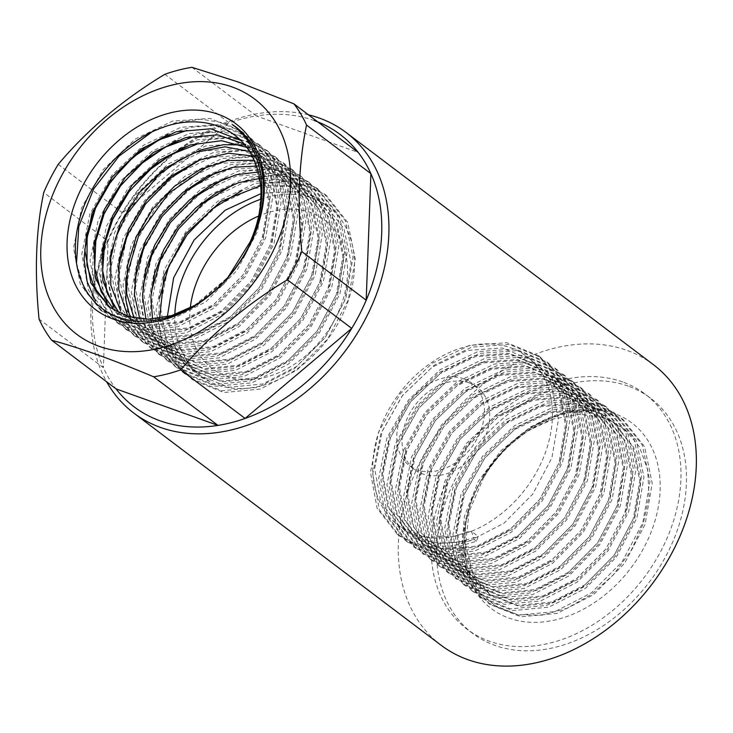 <?xml version="1.0" encoding="UTF-8"?>
<svg xmlns="http://www.w3.org/2000/svg" width="733" height="733" viewBox="0 0 733 733"><rect width="100%" height="100%" fill="white"/><g stroke="black" fill="none" stroke-linecap="round" stroke-linejoin="round"><path stroke-width="0.55" stroke-dasharray="3.67 2.75" d="M253.233 158.392L261.25 187.895L258.492 221.366L245.436 254.8L223.693 284.239L195.766 306.376L165.292 318.424L135.862 319.066L110.885 308.199M242.87 142.074L262.652 167.106L269.826 201.364L263.284 239.526L244.116 275.938L215.365 305.102L181.472 322.602L147.58 325.846L119.131 314.43M191.826 137.346L223.858 136.668L251.089 148.341L270.908 173.529L277.899 207.714L271.512 245.812L252.216 282.159L223.528 311.259L189.664 328.842L155.9 332.095L127.377 320.66M259.363 154.535L279.136 179.548L286.301 213.825L279.795 251.969L260.673 288.353L231.839 317.572L198.038 335.036L164.091 338.316L135.614 326.909L116.868 302.628L110.738 269.103L118.297 231.802L138.5 196.105L168.297 167.747L203.206 151.062L238.115 148.57L267.618 160.756L287.437 185.889L294.556 220.074L288.005 258.245L268.855 294.684L240.131 323.775L206.156 341.294L172.392 344.547L143.87 333.13L125.279 308.73L119.048 275.434L126.607 237.987L146.792 202.51L176.461 174.033L211.498 157.393L246.242 154.901L275.846 167.005L295.491 192.211L302.766 226.268L296.26 264.476L277.166 300.805L248.368 330.024L214.476 347.515L180.657 350.768L152.116 339.361L133.342 315.089L127.23 281.591L134.808 244.236L155.002 208.584L184.798 180.208L219.698 163.505L254.644 161.049L284.111 173.226L303.948 198.359L311.058 232.59L304.525 270.66L285.284 307.219L256.605 336.255L222.658 353.773L188.793 356.998L160.371 345.582L141.551 321.219L135.468 287.84L143.063 250.429L163.257 214.796L192.999 186.484L227.99 169.717L262.799 167.252L292.348 179.475L312.157 204.534L319.313 238.711L312.753 276.964L293.64 313.293L264.851 342.421L230.996 359.766L197.159 363.247L168.7 351.703L149.963 327.486L143.732 294.043L151.456 256.669L171.476 221.109L201.337 192.733L236.228 176.14L271.054 173.483L300.603 185.687L320.376 210.738L327.55 245.005L321.027 283.13L301.849 319.579L273.097 348.716L239.205 366.207L205.332 369.478L176.855 358.052L158.071 333.689L151.978 300.31L159.547 262.89L179.768 227.221L209.491 198.945L244.538 182.187L279.328 179.713L308.859 191.909L328.696 217.078L335.796 251.172L329.236 289.471L310.114 325.809L281.38 354.919L247.406 372.456L213.669 375.708L185.101 364.292L166.336 339.993L160.234 306.577L167.793 269.148L187.932 233.561L217.774 205.148L252.665 188.445L287.538 185.953L317.105 198.139L336.896 223.198L344.034 257.485L337.51 295.591L318.342 332.049L289.544 361.021L255.725 378.613L221.815 381.866L193.457 370.385L181.665 358.519L173.345 343.181L180.126 348.294A106.074 79.127 -52.9 0 1 174.839 314.549M180.126 348.294L188.014 363.018L200.393 375.846L228.962 387.271L262.781 383.991L296.645 366.463L325.406 337.345L344.547 300.979L351.08 262.735L343.951 228.614L324.151 203.462L295.646 191.432L261.883 193.21M167.316 316.775L174.271 347.305L192.156 369.597L220.725 381.032L254.488 377.77L288.463 360.215L317.132 331.133L336.337 294.611L342.852 256.504L335.659 222.282L315.896 197.241L291.102 185.907L261.828 185.275M159.638 318.324L167.61 344.153L183.901 363.385L212.359 374.783L246.251 371.512L280.116 354.057L308.914 324.875L328.045 288.481L334.587 250.301L327.449 216.061L307.64 191.02L286.236 180.529L261.25 178.174M152.565 319.102L161.022 340.854L175.654 357.145L204.195 368.58L238.042 365.291L271.897 347.781L300.667 318.653L319.79 282.315L326.341 244.025L319.221 209.913L299.403 184.771L281.307 175.315L260.27 171.76M145.959 319.267L154.379 337.143L167.417 350.896L195.968 362.34L229.741 359.088L263.706 341.514L292.394 312.432L311.589 275.947L318.104 237.822L310.92 203.609L291.148 178.55L276.194 170.221L258.978 165.988M139.756 318.873L159.162 344.684L187.602 356.091L221.522 352.83L255.386 335.366L284.157 306.183L303.297 269.799L309.857 231.601L302.692 197.36L282.892 172.337L254.104 160.225M133.983 318.012L150.916 338.454L179.42 349.879L213.294 346.599L247.14 329.108L275.929 299.953L295.033 263.642L301.602 225.324L294.492 191.221L275.865 166.987M142.678 332.196L171.21 343.649L204.993 340.387L238.958 322.822L267.646 293.741L286.841 257.283L293.356 219.14L286.191 184.936L267.618 160.756M135.614 326.909L162.854 337.4L196.783 334.147L230.666 316.656L259.409 287.483L278.558 251.107L285.119 212.918L277.944 178.66L258.144 153.646M127.368 320.678L154.672 331.169L188.528 327.908L222.392 310.435L251.19 281.252L270.285 244.932L276.863 206.642L269.753 172.512L249.907 147.406M117.94 313.504L146.463 324.957L180.217 321.705L214.192 304.149L242.889 275.077L262.102 238.546L268.599 200.43L261.443 166.18L242.88 142.065M194.346 305.597L228.036 277.221M188.014 363.018A106.074 79.127 -52.9 0 0 200.695 376.075A106.074 79.127 -52.9 0 0 327.77 339.141A106.074 79.127 -52.9 0 0 328.576 206.807A106.074 79.127 -52.9 0 0 260.884 199.229M190.268 307.851A93.137 69.479 -52.9 0 0 201.328 357.283A93.137 69.479 -52.9 0 0 324.032 336.328A93.137 69.479 -52.9 0 0 310.682 212.552A93.137 69.479 -52.9 0 0 258.676 216.024M58.219 164.348L122.558 212.955A170.752 127.386 -52.9 0 0 108.09 241.102L43.751 192.495M39.06 319.084L103.39 367.682A170.752 127.386 -52.9 0 0 116.034 388.884M191.964 67.326L256.303 115.933A170.752 127.386 -52.9 0 0 229.2 122.897L164.861 74.29M463.962 378.879A51.741 38.602 -52.9 0 0 406.421 405.972A51.741 38.602 -52.9 0 0 409.39 465.647A51.741 38.602 -52.9 0 0 471.383 447.634A51.741 38.602 -52.9 0 0 471.768 383.084A51.741 38.602 -52.9 0 0 463.962 378.879M314.292 120.551A170.752 127.386 -52.9 0 0 256.303 115.933L358.254 152.455M308.419 114.806A175.92 131.244 -52.9 0 0 179.759 148.863M178.788 149.605A175.92 131.244 -52.9 0 0 106.688 381.829M108.09 241.102A170.752 127.386 -52.9 0 0 103.39 367.682L108.09 241.102M132.453 204.589L229.2 122.897A170.752 127.386 -52.9 0 0 182.407 147.754M181.976 148.057A170.752 127.386 -52.9 0 0 122.558 212.955L128.376 208.044M653.369 364.64A175.92 131.244 -52.9 0 0 626.807 350.337A175.92 131.244 -52.9 0 0 431.16 442.457A175.92 131.244 -52.9 0 0 441.275 645.37M622.674 381.957A147.461 110.014 -52.9 0 0 458.684 459.17A147.461 110.014 -52.9 0 0 467.159 629.262A147.461 110.014 -52.9 0 0 643.821 577.916A147.461 110.014 -52.9 0 0 644.939 393.942A147.461 110.014 -52.9 0 0 622.674 381.957M628.172 386.108A147.461 110.014 -52.9 0 0 464.181 463.329A147.461 110.014 -52.9 0 0 472.657 633.413A147.461 110.014 -52.9 0 0 649.319 582.075A147.461 110.014 -52.9 0 0 650.437 398.092A147.461 110.014 -52.9 0 0 628.172 386.108M614.144 413.403A116.419 86.851 -52.9 0 0 462.99 541.046A116.419 86.851 -52.9 0 0 607.492 592.814A116.419 86.851 -52.9 0 0 614.144 413.403M465.996 521.145L464.007 548.009L468.735 572.317L479.877 592.429L496.58 606.887L517.81 614.685L541.861 615.152L567.012 608.298L591.522 594.436L613.475 574.754L631.159 550.501L643.391 523.527L649.007 495.929L647.66 469.633L639.396 446.773L624.773 429.098L604.881 417.902L580.307 414.227L553.69 418.928A106.074 79.127 -52.9 0 0 483.322 478.356C507.245 435.704 555.669 406.925 596.369 411.048A113.835 84.918 -52.9 0 0 465.996 521.145L463.458 546.378L466.875 569.587L476.047 589.451L490.249 604.551L520.879 616.801L557.19 613.374L593.602 594.655L624.562 563.329L645.095 524.388L652.205 483.368L644.6 446.754L623.343 419.817L591.742 406.742L554.322 409.417L516.866 427.403L484.944 457.868L463.293 496.149L455.23 536.281L461.845 572.262L482.002 598.32L512.697 610.607L548.925 607.144L585.484 588.324L616.306 557.144L636.876 518.066L643.95 477.192L636.336 440.46L615.106 413.568L583.468 400.539L546.085 403.187L508.665 421.127L476.679 451.665L455.101 489.836L446.965 530.078L453.553 565.94L473.775 592.062L504.359 604.368L540.725 600.904L577.183 582.121L608.042 550.895L628.667 511.817L635.694 470.943L628.034 434.147L606.86 407.328L575.13 394.262L537.866 396.956L500.3 414.979L468.433 445.398L446.837 483.679L438.737 523.802L445.298 559.719L465.51 585.85L496.104 598.11L532.479 594.674L568.863 575.955L599.805 544.637L620.365 505.688L627.457 464.658L619.834 428.008L598.595 401.125L566.966 388.041L529.602 390.716L492.063 408.748L460.205 439.168L438.545 477.485L430.482 517.553L437.115 553.589L457.255 579.629L487.949 591.907L524.205 588.443L560.69 569.66L591.568 538.434L612.128 499.402L619.202 458.464L611.606 421.805L590.358 394.876L558.757 381.838L521.31 384.495L483.908 402.444L451.94 432.974L430.344 471.154L422.226 511.396L428.832 547.294L449.036 573.362L479.648 585.685L515.94 582.231L552.49 563.393L583.294 532.213L603.928 493.107L610.955 452.252L603.296 415.483L582.121 388.637L550.41 375.58L513.091 378.274L475.616 396.251L443.676 426.716L422.098 464.942L413.989 505.147L420.55 541L440.771 567.15L471.328 579.418L507.767 575.973L544.143 557.245L575.057 525.946L595.636 486.987L602.718 445.976L595.068 409.261L573.847 382.434L542.182 369.34L504.872 372.025L467.306 390.075L435.466 420.467L413.797 458.794L405.743 498.898L412.358 534.843L432.516 560.937L463.174 573.215L499.503 569.733L535.905 550.996L566.838 519.734L587.371 480.756L594.463 439.727L586.867 403.123L565.61 376.194L534.036 363.137L496.543 365.813L459.133 383.771L427.211 414.273L405.587 452.49L397.478 492.686L404.103 528.63L424.288 554.67L454.946 566.994L491.22 563.521L527.723 544.701L558.555 513.521L579.18 474.425L586.208 433.524L578.566 396.837L557.382 369.945L525.717 356.889L488.306 359.591L450.914 377.532L418.928 408.034L397.368 446.195L389.241 486.501L395.811 522.317L416.032 548.458L446.589 560.736L483.02 557.282L519.431 538.526L550.309 507.263L570.915 468.231L577.98 427.293L570.311 390.561L549.109 363.742L517.406 350.64L480.097 353.343L442.585 371.374L410.718 401.776L389.067 440.075L380.995 480.234L387.601 516.105L407.768 542.246L438.371 554.514L474.801 551.033L511.139 532.323L542.099 501.033L562.623 462.102L569.715 421.008L562.119 384.413L540.862 357.502L509.252 344.437L471.841 347.112L434.357 365.107L402.472 395.563L380.821 433.854L372.74 473.985L379.382 509.948L399.54 535.988L415.895 544.839L434.825 548.76L455.321 547.542L476.496 541.229L478.228 536.419L471.447 531.297A106.074 79.127 -52.9 0 0 547.093 447.579A106.074 79.127 -52.9 0 0 526.514 356.348A106.074 79.127 -52.9 0 0 510.498 347.726A106.074 79.127 -52.9 0 0 392.54 403.269A106.074 79.127 -52.9 0 0 398.633 525.616A106.074 79.127 -52.9 0 0 453.232 536.657L424.132 537.087L399.54 526.294L380.775 502.032L374.682 468.57L382.214 431.196L402.39 395.536L432.223 367.141L467.132 350.466L502.032 347.955L531.535 360.15L551.353 385.301L558.473 419.432L551.931 457.667L532.799 494.024L504.029 523.16L470.155 540.679L436.327 543.95L407.795 532.515L389.04 508.253L382.901 474.801L390.451 437.482L410.672 401.739L440.368 373.436L475.369 356.678L510.131 354.176L539.79 366.381L559.581 391.431L566.701 425.662L560.204 463.824L541.064 500.245L512.248 529.437L478.383 546.882L444.5 550.171L416.032 538.755L397.249 514.374L391.165 481.031L398.734 443.575L418.9 407.997L448.706 379.63L483.615 362.899L518.469 360.416L548.027 372.621L567.818 397.662L574.984 431.911L568.451 470.009L549.274 506.512L520.595 535.603L486.63 553.122L452.884 556.411L424.279 544.986L405.514 520.696L399.43 487.262L406.962 449.87L427.128 414.237L456.998 385.824L491.88 369.148L526.789 366.647L556.283 378.851L576.101 404.011L583.221 438.142L576.669 476.377L557.538 512.715L528.768 541.87L494.876 559.38L461.066 562.623L432.534 551.207L413.769 526.945L407.649 493.465L415.208 456.146L435.411 420.43L465.134 392.109L500.126 375.378L534.916 372.877L564.529 385.072L584.338 410.159L591.449 444.372L584.943 482.543L565.812 518.937L536.959 548.156L503.113 565.592L469.23 568.863L440.78 557.447L421.979 533.056L415.895 499.704L423.491 462.248L443.648 426.688L473.454 398.303L508.39 381.581L543.217 379.126L572.766 391.312L592.576 416.353L599.713 450.621L593.18 488.728L574.021 525.213L545.315 554.313L511.359 571.813L477.595 575.103L449.027 563.686L430.253 539.36L424.169 505.944L431.71 468.534L451.867 432.937L481.773 404.488L516.628 387.83L551.555 385.347L581.022 397.543L600.868 422.721L607.978 456.851L601.399 495.077L582.277 531.416L553.497 560.58L519.587 578.08L485.805 581.306L457.282 569.908L438.508 545.636L432.406 512.147L439.965 474.819L460.15 439.122L489.901 410.801L524.883 394.079L559.682 391.569L589.268 403.764L609.077 428.869L616.196 463.073L609.673 501.271L590.541 537.637L561.68 566.856L527.842 584.302L493.95 587.554L465.528 576.138L446.699 551.729L440.634 518.378L448.248 480.94L468.387 445.38L498.202 416.985L533.148 400.273L567.956 397.827L597.514 410.004L617.314 435.045L624.452 469.331L617.919 507.428L598.769 543.904L570.045 573.004L536.098 590.514L502.316 593.794L473.775 582.378L454.991 558.042L448.898 524.636L456.467 487.198L476.633 451.62L506.512 423.179L541.385 406.513L576.312 404.048L605.76 416.234L625.625 441.422L632.716 475.561L626.129 513.769L607.025 550.107L578.245 579.281L544.317 596.772L510.553 599.997L482.021 588.599L463.256 564.355L457.145 530.866L464.704 493.529L484.898 457.804L514.667 429.483L549.64 412.743L584.43 410.26L614.007 422.474L633.779 447.487L640.963 481.792L634.439 519.899L615.244 556.347L586.565 585.447L552.581 603.012L518.753 606.255L490.285 594.802L472.895 573.582L465.537 544.701L469.12 511.533L483.322 478.356M553.69 418.928L527.604 430.922L503.947 449.622L484.577 473.518L471.145 500.41L464.667 528.181L465.693 554.551L474.077 577.082L489.067 593.922L517.681 605.357L551.454 602.077L585.31 584.577L614.144 555.33L633.202 519.037L639.762 480.775L632.606 446.599L612.797 421.567L583.211 409.353L548.431 411.827L513.439 428.576L483.679 456.934L463.522 492.53L455.926 529.959L462.01 563.347L480.821 587.683L509.279 599.099L543.126 595.865L577.073 578.355L605.77 549.274L624.864 512.816L631.342 474.737L624.379 440.423L604.459 415.464L575.048 403.214L540.102 405.661L505.248 422.501L475.451 450.694L455.358 486.391L447.845 523.719L453.8 557.19L472.565 581.461L501.079 592.869L534.934 589.607L568.799 572.134L597.606 542.933L616.719 506.567L623.242 468.369L616.114 434.156L596.314 409.087L566.71 396.892L531.938 399.375L496.947 416.124L467.159 444.482L447.029 480.033L439.443 517.553L445.517 550.877L464.319 575.24L492.851 586.657L526.587 583.404L560.608 565.858L589.295 536.794L608.463 500.364L615.005 462.147L607.886 428.008L588.068 402.857L558.564 390.662L523.674 393.154L488.737 409.866L458.959 438.206L438.746 473.894L431.187 511.231L437.317 544.711L456.073 569L484.568 580.426L518.378 576.999L552.233 559.6L581.077 530.472L600.061 494.124L606.75 455.999L599.512 421.722L579.721 396.764L550.254 384.422L515.372 387.116L480.491 403.718L450.658 432.049L430.518 467.599L422.941 505.064L429.062 538.48L447.836 562.752L476.368 574.196L510.141 570.943L544.088 553.397L572.812 524.306L591.962 487.903L598.522 449.686L591.403 415.547L571.566 390.414L542.09 378.21L507.227 380.656L472.226 397.405L442.53 425.653L422.254 461.424L414.686 498.742L420.769 532.158L439.58 556.53L468.002 567.938L501.903 564.703L535.805 547.212L564.547 518.075L583.725 481.636L590.276 443.502L583.129 409.225L563.32 384.174L533.771 371.988L498.898 374.453L463.98 391.165L434.156 419.606L414.026 455.166L406.467 492.594L412.743 525.863L431.352 550.272L459.921 561.634L493.648 558.326L527.613 540.945L556.274 511.68L575.414 475.415L581.975 437.17L574.69 403.113L555.064 377.944L525.506 365.74L490.725 368.213L455.715 384.953L425.965 413.284L405.789 448.926L398.202 486.327L404.286 519.724L423.078 544.078L451.546 555.486L485.411 552.224L519.303 534.751L548.064 505.633L567.241 469.147L573.774 431.068L566.627 396.773L546.836 371.704L517.351 359.518L482.351 362.01L447.524 378.686L417.663 407.108L397.497 442.75L389.956 480.088L396.086 513.604L414.832 537.848L443.383 549.274L477.22 545.984L511.075 528.493L539.873 499.31L558.995 462.954L565.51 424.728L558.381 390.561L538.581 365.474L509.004 353.26L474.224 355.752L439.223 372.511L409.472 400.814L389.287 436.428L381.856 473.775L387.858 507.163L406.604 531.59L421.869 539.708L439.424 543.309L458.482 542.255L478.228 536.419M471.447 531.297L453.232 536.657M469.285 382.901A51.741 38.602 -52.9 0 0 411.744 409.994A51.741 38.602 -52.9 0 0 414.722 469.679A51.741 38.602 -52.9 0 0 476.707 451.656A51.741 38.602 -52.9 0 0 477.101 387.106A51.741 38.602 -52.9 0 0 469.285 382.901M180.236 348.267L171.824 350.86L169.543 349.137L173.345 343.181M226.35 279.117L195.885 305.441L161.636 320.33L128.431 321.879L100.348 309.94L80.163 283.882L73.547 247.956L81.656 207.732L103.271 169.543L135.22 139.023L172.631 121.073L210.078 118.407L241.67 131.454L262.936 158.383L270.523 195.024L263.44 235.989L242.898 275.003L212.002 306.247L175.526 325.012L139.261 328.476L108.576 316.198L88.427 290.158L81.803 254.122L89.866 214.063L111.526 175.737L143.375 145.326L180.923 127.295L218.269 124.601L249.916 137.703L271.146 164.568L278.778 201.236L271.686 242.256L251.126 281.215L220.184 312.524L183.8 331.243L147.415 334.679L116.831 322.419L96.609 296.279L90.049 260.38L98.167 220.23L119.745 181.976L151.639 151.539L189.187 133.525L226.451 130.85L258.181 143.906L279.355 170.716L287.015 207.531L279.988 248.386L259.363 287.483L228.513 318.69L192.037 337.473L155.689 340.946L125.096 328.641L104.883 302.518L98.286 266.656L106.422 226.415L128 188.234L159.986 157.696L197.406 139.756L234.798 137.108L266.427 150.146L287.666 177.056L295.271 213.761L288.188 254.653L267.627 293.713L236.796 324.902L200.246 343.713L164.018 347.176L133.324 334.889L113.166 308.84L106.551 272.85L114.614 232.737L136.265 194.437L168.178 163.981L205.643 145.995L243.054 143.311L274.655 156.386L295.912 183.314L303.526 219.937L296.416 260.966L275.883 299.907L244.904 331.234L208.52 349.953L172.173 353.37L141.57 341.12L121.376 315.007L114.797 279.035L122.897 238.949L144.502 200.65L176.369 170.239L213.926 152.235L251.199 149.532L282.92 162.598L304.122 189.453L311.745 226.185L304.717 267.114L284.111 306.165L253.187 337.427L216.785 356.165L180.391 359.628L149.825 347.341L129.594 321.155L123.034 285.329L131.17 245.097L152.721 206.935L184.743 176.378L222.172 158.447L259.509 155.799L291.166 168.828L312.386 195.702L320 232.462L312.945 273.317L292.357 312.423L261.516 343.612L225.013 362.386L188.748 365.868L158.062 353.59L137.886 327.477L131.308 291.56L139.371 251.382L160.994 213.138L192.999 182.618L230.4 164.687L267.838 162.011L299.412 175.068L320.688 202.07L328.265 238.665L321.155 279.658L300.622 318.608L269.68 349.907L233.25 368.644L196.966 372.071L166.318 359.811L146.133 333.735L139.545 297.754L147.617 257.677L169.25 219.341L201.135 188.912L238.646 170.945L275.965 168.224L307.668 181.289L328.888 208.209L336.484 244.868L329.447 285.852L308.877 324.829L277.862 356.174L241.524 374.865L205.112 378.32L174.564 366.042L154.333 339.837L147.773 304.003L155.909 263.807L177.487 225.599L209.418 195.125L246.902 177.148L284.202 174.481L315.914 187.52L337.116 214.366L344.73 251.126L337.702 291.991L317.096 331.124L286.218 362.331L249.761 381.068L213.45 384.559L182.801 372.282L162.598 346.104L156.047 310.251L164.128 270.037L185.706 231.866L217.756 201.3L255.121 183.378L292.559 180.703L324.151 193.759L345.399 220.706L353.013 257.347L345.921 298.294L325.351 337.317L294.483 368.552L258.016 387.326L221.76 390.781L191.056 378.512L178.431 365.666L169.543 349.137M171.824 350.86L180.703 367.389L193.338 380.235L224.051 392.522L260.316 389.049L296.801 370.238L327.624 339.04L348.257 299.916L355.294 259.042L347.607 222.337L326.432 195.491L308.254 185.77L287.235 181.647L264.595 183.397L241.514 190.827M159.455 298.276L158.557 321.191L162.708 342.21L171.76 360.141L185.092 373.995L215.704 386.245L252.033 382.828L288.417 364.127L319.386 332.809L339.929 293.869L347.039 252.858L339.471 216.272L318.195 189.251L299.999 179.512L278.952 175.425L256.11 177.239L232.902 184.762M151.145 292.586L150.366 315.437L154.562 336.255L163.56 353.966L176.836 367.774L207.503 380.051L243.805 376.57L280.281 357.814L311.131 326.57L331.747 287.492L338.793 246.59L331.124 209.867L309.931 183.039L291.67 173.263L270.596 169.186L247.873 170.972L224.646 178.531M142.908 286.227L142.083 309.033L146.298 329.978L155.332 347.79L168.59 361.543L199.257 373.793L235.522 370.367L271.989 351.62L302.903 320.339L323.436 281.362L330.546 240.397L322.951 203.756L301.694 176.79L283.598 167.078L262.606 162.992L239.874 164.714L216.803 172.127M134.643 280.263L133.864 303.059L138.079 323.794L147.076 341.523L160.344 355.313L190.947 367.581L227.312 364.099L263.724 345.39L294.648 314.109L315.227 275.095L322.291 234.129L314.659 197.424L293.429 170.587L275.278 160.82L254.342 156.734L231.71 158.438L208.529 165.905M130.831 320.33L139.655 336.465L152.097 349.082L182.792 361.351L219.039 357.887L255.56 339.104L286.411 307.878L306.962 268.837L314.045 227.926L306.431 191.231L285.201 164.329L267.096 154.608L246.05 150.531L223.345 152.244L200.301 159.675M118.123 267.985L117.362 290.699L121.614 311.388L130.611 329.108L143.851 342.852L174.427 355.12L210.838 351.638L247.204 332.938L278.164 301.648L298.707 262.689L305.798 221.65L298.194 185L276.937 158.117L244.74 144.951M109.913 261.351L109.098 284.23L113.349 305.148L122.338 322.877L135.605 336.612L166.299 348.908L202.565 345.417L239.077 326.625L269.918 295.426L290.488 256.321L297.534 215.456L289.92 178.705L268.709 151.868L250.677 142.184L229.768 138.079L207.256 139.691L184.322 146.994M101.676 255.139L100.842 277.935L105.085 298.771L114.082 316.619L127.359 330.381L157.943 342.668L194.364 339.177L230.712 320.458L261.672 289.187L282.205 250.255L289.297 209.162L281.71 172.567L260.444 145.647L242.376 135.926L221.458 131.821L198.744 133.507L175.599 140.956M93.412 248.963L92.605 271.842L96.857 292.669L105.818 310.398L119.122 324.133L149.779 336.447L186.09 332.947L222.557 314.173L253.416 282.965L274.014 243.851L281.032 202.977L273.409 166.226L252.216 139.398L234.111 129.704L213.184 125.6L190.681 127.24L167.674 134.615M108.576 316.207L110.857 317.93L141.515 330.216L177.881 326.716L214.247 307.961L245.17 276.735L265.731 237.758L272.804 196.701L265.209 160.115L243.961 133.168L224.298 122.942L201.373 119.241L176.626 122.338L151.85 132.004M76.507 263.284L85.074 291.056L102.629 311.672L133.223 323.977L169.589 320.495L206 301.749L236.915 270.514L257.512 231.445L264.531 190.534L256.944 153.829L235.659 126.882M188.124 362.972L180.501 348.468M476.496 541.229L474.214 539.506L453.031 545.819L432.525 547.038L413.559 543.107L397.249 534.275L377.092 508.207L370.458 472.281L378.54 432.168L400.172 393.832L432.03 363.403L469.56 345.408L506.86 342.714L538.599 355.752L559.792 382.599L567.415 419.34L560.397 460.223L539.79 499.329L508.94 530.536L472.464 549.319L436.135 552.81L405.514 540.487L385.311 514.419L378.704 478.512L386.822 438.279L408.428 400.09L440.368 369.569L477.76 351.629L515.272 348.945L546.836 361.992L568.084 388.948L575.671 425.543L568.597 466.6L548.046 505.559L517.095 536.803L480.738 555.541L444.354 559.032L413.742 546.745L393.575 520.622L386.951 484.742L395.05 444.565L416.665 406.302L448.569 375.846L486.071 357.851L523.38 355.184L555.092 368.223L576.294 395.06L583.917 431.819L576.88 472.684L556.292 511.799L525.469 542.979L488.938 561.79L452.673 565.271L421.997 552.957L401.831 526.926L395.206 490.936L403.297 450.786L424.938 412.542L456.824 382.067L494.289 364.081L531.727 361.406L563.329 374.471L584.586 401.382L592.163 438.022L585.09 479.052L564.547 518.02L533.578 549.292L497.212 567.993L460.81 571.493L430.234 559.206L410.049 533.038L403.462 497.194L411.561 456.971L433.157 418.763L465.125 388.27L502.572 370.302L539.937 367.654L571.584 380.684L592.814 407.566L600.419 444.299L593.354 485.173L572.794 524.251L541.971 555.44L505.413 574.26L469.184 577.723L438.481 565.436L418.332 539.396L411.699 503.388L419.771 463.293L441.431 424.993L473.298 394.565L510.809 376.533L548.165 373.857L579.812 386.942L601.06 413.797L608.665 450.502L601.601 491.467L581.031 530.481L550.089 561.762L513.696 580.454L477.32 583.954L446.727 571.676L426.533 545.48L419.972 509.637L428.063 469.404L449.65 431.233L481.673 400.704L519.065 382.763L556.484 380.115L588.077 393.154L609.343 420.11L616.929 456.769L609.819 497.698L589.286 536.712L558.399 567.947L521.914 586.721L485.649 590.175L454.973 577.906L434.825 551.821L428.2 515.858L436.254 475.763L457.923 437.445L489.781 407.035L527.302 388.994L564.621 386.309L596.305 399.403L617.525 426.23L625.176 462.963L618.121 503.864L597.514 542.942L566.627 574.196L530.188 592.924L493.868 596.415L463.219 584.137L443.025 557.969L436.474 522.098L444.546 481.902L466.124 443.712L498.183 413.146L535.548 395.234L572.995 392.558L604.569 405.615L625.845 432.598L633.422 469.212L626.312 510.205L605.77 549.164L574.837 580.463L538.425 599.182L502.105 602.618L471.466 590.367L451.29 564.245L444.702 528.328L452.774 488.205L474.407 449.897L506.301 419.496L543.785 401.464L581.095 398.761L612.806 411.854L633.999 438.682L641.677 475.405L634.641 516.261L614.016 555.403L583.184 586.611L546.699 605.394L510.434 608.885L479.712 596.598L459.536 570.494L452.976 534.577L461.02 494.436L482.616 456.164L514.621 425.644L552.031 407.722L589.451 405.01L621.062 418.085L642.319 445.041L649.924 481.645L642.814 522.675L622.253 561.625L591.311 592.933L554.936 611.643L518.561 615.069L487.976 602.819L469.67 580.71L461.497 550.74L464.401 516.389L478.191 481.554L501.152 450.52L530.884 426.688L563.805 413.018L596.369 411.048M471.411 531.187L474.214 539.506M453.214 536.547L471.145 530.985M328.576 206.807L324.151 203.462M317.105 198.139L315.905 197.232M308.859 191.909L307.649 191.001M300.612 185.678L299.403 184.771M292.357 179.448L291.157 178.54M284.111 173.217L282.911 172.31M259.372 154.526L258.172 153.618M251.126 148.295L249.916 147.388M193.347 370.522L192.147 369.615M185.101 364.292L183.901 363.385M176.855 358.061L175.654 357.154M168.608 351.831L167.399 350.924M160.362 345.6L159.153 344.693M152.107 339.37L150.906 338.454M143.86 333.139L142.66 332.223M119.122 314.439L117.921 313.532M110.875 308.208L109.666 307.301M650.437 398.092L644.939 393.942M472.657 633.413L467.159 629.262M614.016 422.455L612.815 421.548M605.77 416.225L604.569 415.318M597.523 409.994L596.314 409.087M589.277 403.764L588.068 402.857M581.031 397.533L579.821 396.626M572.775 391.303L571.575 390.396M564.529 385.072L563.329 384.165M556.283 378.842L555.083 377.935M548.037 372.611L546.836 371.704M539.79 366.381L538.581 365.474M531.544 360.15L526.514 356.348M490.258 594.839L489.058 593.932M482.012 588.608L480.811 587.701M473.765 582.378L472.565 581.471M465.519 576.147L464.319 575.24M457.273 569.917L456.063 569.01M449.027 563.686L447.817 562.779M440.771 557.456L439.571 556.539M432.525 551.225L431.325 550.309M424.279 544.995L423.078 544.078M416.032 538.764L414.832 537.848M407.786 532.525L406.586 531.617M399.54 526.294L398.633 525.616M477.101 387.106L471.768 383.084M414.722 469.679L409.39 465.647M100.329 309.977L102.611 311.699M116.822 322.438L119.103 324.16M125.068 328.668L127.35 330.391M133.314 334.899L135.596 336.621M141.57 341.129L143.851 342.852M149.816 347.36L152.097 349.082M158.062 353.59L160.344 355.313M166.309 359.821L168.59 361.543M174.555 366.051L176.836 367.774M182.801 372.282L185.083 374.004M191.047 378.512L193.329 380.235M241.688 131.436L243.97 133.159M249.935 137.667L252.216 139.389M258.181 143.897L260.462 145.62M266.427 150.128L268.709 151.85M274.683 156.358L276.964 158.09M282.929 162.589L285.21 164.32M291.175 168.819L293.457 170.551M299.421 175.059L301.703 176.781M307.668 181.289L309.949 183.012M315.914 187.52L318.195 189.242M324.16 193.75L326.442 195.473M623.362 419.789L621.08 418.067M615.115 413.559L612.825 411.836M606.86 407.328L604.578 405.606M598.614 401.098L596.332 399.375M590.367 394.867L588.086 393.145M582.121 388.637L579.84 386.905M573.875 382.406L571.593 380.674M565.629 376.176L563.347 374.444M557.382 369.936L555.092 368.213M549.127 363.705L546.845 361.983M540.881 357.475L538.599 355.752M490.249 604.551L487.967 602.828M482.002 598.32L479.712 596.598M473.747 592.09L471.466 590.367M465.501 585.859L463.219 584.137M457.255 579.629L454.973 577.906M449.008 573.398L446.727 571.676M440.762 567.168L438.481 565.445M432.516 560.937L430.234 559.215M424.27 554.707L421.979 552.984M416.014 548.476L413.733 546.754M407.768 542.246L405.486 540.523M399.522 536.015L397.24 534.293"/><path stroke-width="1.1" d="M110.39 307.823L94.96 289.746L86.943 265.584L87.117 237.419L95.528 208.19L111.379 180.575L133.36 156.926L159.409 139.664L187.025 130.401M114.605 310.636L101.163 291.936L94.704 268.003L95.803 241.001L104.37 213.037L119.836 186.668L140.718 164.137L165.319 147.131L191.826 137.346M119.177 313.11L107.678 294.098L102.647 270.688L104.553 244.556L113.239 217.893L128.064 192.761L147.947 171.055L171.403 154.471L196.517 144.401M250.136 241.917A106.074 79.127 -52.9 0 0 253.233 158.392C238.106 125.077 197.901 112.845 159.088 128.825C120.029 143.833 85.889 185.486 77.735 227.047C68.719 268.663 86.018 306.577 118.902 317.38C151.227 329.181 195.867 313.367 226.35 279.117A113.835 84.918 127.1 0 0 235.659 126.882A113.835 84.918 127.1 0 0 232.086 124.372C263.248 147.058 271.164 197.085 250.136 241.917L228.036 277.221M261.883 193.21L225.214 210.197L194.043 240.094L173.657 277.715L167.316 316.775M261.828 185.275L220.908 201.364L185.935 233.68L164.064 275.553L159.638 318.324M261.25 178.174L238.711 182.654L216.345 192.871L195.638 208.044L177.817 227.303L163.835 249.522L154.681 273.244L150.851 296.883L152.565 319.102M260.27 171.76L236.044 174.784L211.791 184.524L189.187 200.256L169.68 220.917L154.791 244.914L145.537 270.486L142.514 295.912L145.959 319.267M258.978 165.988L233.387 167.252L207.329 176.314L182.709 192.541L161.626 214.412L145.849 240.131L136.485 267.783L134.451 294.776L139.756 318.873M254.104 160.225L227.587 160.554L200.146 169.58L174.289 186.42L152.418 209.482L136.274 236.786L127.469 265.722L126.662 293.603L133.983 318.012M255.872 156.386L228.504 153.224L199.101 160.151L170.936 176.268L146.655 200.063L128.788 228.888L119.167 259.729L118.737 289.544L127.45 314.988M252.867 152.107L225.058 146.82L194.721 152.446L165.145 168.242L139.481 192.467L120.743 222.227L110.765 254.452L110.784 285.201L120.661 311.076M249.44 148.139L221.513 140.699L190.259 144.932L159.263 160.344L132.38 184.863L112.625 215.713L102.409 249.018L102.858 280.73L113.936 307.09M245.711 144.493L217.82 134.854L185.568 137.648L153.353 152.51L125.178 177.441L104.489 209.226L94.035 243.631L95.024 276.423L107.256 303.022M240.571 140.342L210.811 128.788L176.149 131.766L141.387 148.826L111.993 177.23L92.156 212.762L84.781 249.898L90.938 283.112L109.675 307.292L127.67 316.445L148.845 319.267L171.595 315.593L194.346 305.597M260.884 199.229A106.074 79.127 -52.9 0 0 174.839 314.549M258.676 216.024A93.137 69.479 -52.9 0 0 190.268 307.851M232.297 87.016A147.461 110.014 -52.9 0 0 40.828 248.707A147.461 110.014 -52.9 0 0 223.867 314.274A147.461 110.014 -52.9 0 0 232.297 87.016M116.034 388.884L217.976 425.406A170.752 127.386 -52.9 0 0 245.088 418.442A170.752 127.386 -52.9 0 0 351.73 328.384L287.391 279.777A170.752 127.386 -52.9 0 0 301.859 251.63C297.131 204.956 298.697 162.753 306.55 125.05A170.752 127.386 -52.9 0 0 293.915 103.848L238.179 81.995L191.964 67.326A170.752 127.386 -52.9 0 0 164.861 74.29C123.254 99.376 87.703 129.393 58.219 164.348A170.752 127.386 -52.9 0 0 43.751 192.495C35.917 229.686 34.35 271.879 39.06 319.084A170.752 127.386 -52.9 0 0 51.695 340.277L116.034 388.884A170.752 127.386 -52.9 0 0 217.976 425.406L153.646 376.799C113.588 359.949 79.604 347.781 51.695 340.277M153.646 376.799A170.752 127.386 -52.9 0 0 180.749 369.835L245.088 418.442L351.73 328.384A170.752 127.386 -52.9 0 0 366.198 300.237L301.859 251.63M287.391 279.777C245.784 304.864 210.234 334.889 180.749 369.835M306.55 125.05L370.889 173.648A170.752 127.386 -52.9 0 0 358.254 152.455L293.915 103.848M218.269 114.311A116.419 86.851 -52.9 0 0 88.84 175.205A116.419 86.851 -52.9 0 0 95.391 309.482A116.419 86.851 -52.9 0 0 226.323 279.475A116.419 86.851 -52.9 0 0 218.269 114.311M106.688 381.829A175.92 131.244 -52.9 0 0 133.846 413.11A175.92 131.244 -52.9 0 0 344.611 351.858A175.92 131.244 -52.9 0 0 345.939 132.38A175.92 131.244 -52.9 0 0 319.377 118.077A175.92 131.244 -52.9 0 0 308.419 114.806M179.759 148.863A175.92 131.244 -52.9 0 0 178.788 149.605M358.254 152.455A170.752 127.386 -52.9 0 0 314.292 120.551M366.198 300.237A170.752 127.386 -52.9 0 0 370.889 173.648L366.198 300.237M133.846 413.11L441.275 645.37A175.92 131.244 -52.9 0 0 652.031 584.119A175.92 131.244 -52.9 0 0 653.369 364.64L345.939 132.38M132.453 204.589L128.376 208.044M241.514 190.827L212.048 209.052L187.062 234.771L168.947 265.584L159.455 298.276M232.902 184.762L203.527 203.032L178.449 229.026L160.445 259.894L151.145 292.586M224.646 178.531L195.207 196.856L170.313 222.667L152.253 253.581L142.908 286.227M216.803 172.127L187.227 190.406L162.057 216.437L143.97 247.387L134.643 280.263M208.529 165.905L168.691 193.32L139.252 233.616L125.81 278.742L125.966 300.521L130.831 320.33M200.301 159.675L170.652 178L145.519 204.04L127.423 235.027L118.123 267.985M244.74 144.951L223.363 144.713L200.998 149.88L179.072 160.151L158.658 174.903L126.076 214.897L115.649 237.895L109.913 261.351M184.322 146.994L154.562 165.2L129.374 191.121L111.114 222.145L101.676 255.139M175.599 140.956L146.078 159.153L120.945 185.165L102.776 216.125L93.412 248.963M167.674 134.615L145.024 147.489L124.61 165.026L107.458 186.219L94.502 209.968L86.586 234.725L84.057 259.015L87.135 281.554L95.519 301.061M151.85 132.004L119.112 156.047L93.595 189.032L78.797 226.415L76.507 263.284M235.724 126.928L232.086 124.372"/></g></svg>

